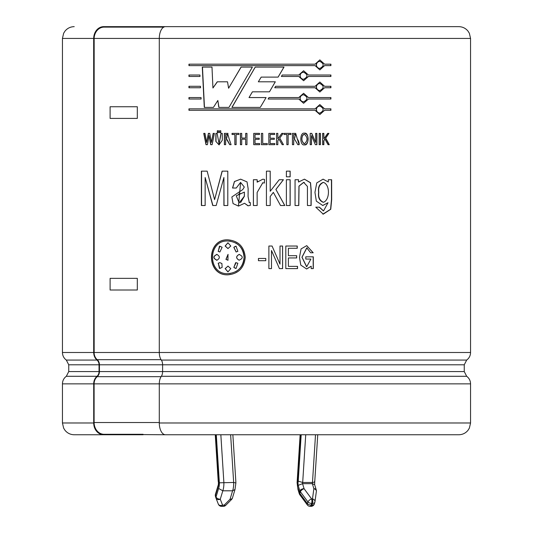 <?xml version="1.0" encoding="UTF-8"?>
<svg xmlns="http://www.w3.org/2000/svg" width="533" height="533" viewBox="0 0 533 533"><rect width="100%" height="100%" fill="white"/><g stroke="black" fill="none" stroke-linecap="round" stroke-linejoin="round"><path stroke-width="0.8" d="M218.377 484.557L218.45 481.159A4.977 1.792 -90 0 1 218.523 485.363L215.525 495.29A3.498 2.099 163.2 0 0 215.439 496.303A3.498 2.099 163.2 0 0 215.479 496.416L215.925 497.882M218.357 484.684L218.523 485.363M230.636 434.761L233.661 482.472A10.453 3.764 90 0 1 232.608 490.806L222.814 490.806L218.617 488.441A6.956 2.505 -90 0 0 219.356 482.811L233.661 482.472L235.679 482.931M231.575 499.454A3.498 3.498 0 0 0 232.441 498.002A3.498 2.099 16.8 0 1 230.056 499.234A3.498 1.199 44.8 0 0 231.575 499.454L225.739 505.317A3.498 1.199 44.8 0 1 224.226 505.097L230.056 499.234L232.608 490.806L235 489.507M220.842 434.761L223.873 482.472A10.453 3.764 -90 0 1 222.814 490.806L220.262 499.234A3.498 2.099 -163.2 0 1 216.038 496.989A3.498 2.099 163.2 0 0 215.952 498.002A3.498 2.099 163.2 0 0 215.992 498.115A3.498 2.445 158.7 0 0 216.045 498.262A3.498 2.445 158.7 0 0 220.262 499.234L222.554 505.097A3.498 1.259 90 0 1 221.588 506.35L223.26 506.35A3.498 3.498 0 0 0 225.739 505.317M305.722 434.761L302.691 482.472L312.485 482.472C314.403 482.332 315.09 481.892 314.55 481.159M301.178 434.761L298.233 481.159L302.691 482.472A1.479 0.533 -90 0 0 302.551 483.664L312.345 483.664L314.643 484.684L314.756 481.652M315.509 434.761L312.485 482.472A1.479 0.533 90 0 0 312.345 483.664L313.864 488.688L312.485 498.908L311.618 498.908L304.07 488.688L302.551 483.664L298.16 485.363L299.839 490.933L299.326 492.632A3.498 2.099 163.2 0 0 299.246 493.645A3.498 3.498 0 0 0 299.779 494.711A3.498 1.552 143.5 0 1 299.859 493.405A3.498 2.099 -163.2 0 1 299.326 492.632L298.06 488.441L298 489.507L297.094 482.691L300.139 434.761M314.75 481.652L317.741 434.761M143.077 434.761L103.682 434.761A11.779 9.974 -90 0 1 93.708 422.982L93.708 383.86A9.328 7.902 -90 0 1 96.993 376.291A5.83 4.937 90 0 0 99.045 371.561L99.045 364.799A5.83 4.937 90 0 0 96.993 360.068A9.328 7.902 -90 0 1 93.708 352.5L94.108 352.5A8.861 7.502 90 0 0 97.219 359.688A6.296 5.33 -90 0 1 99.438 364.799L99.438 371.561A6.296 5.33 -90 0 1 97.219 376.671A8.861 7.502 90 0 0 94.108 383.86L94.108 422.516A11.779 9.974 90 0 0 104.075 434.295L165.483 434.761A11.779 6.189 -90 0 1 159.294 422.982L159.294 383.86A9.328 4.904 -90 0 1 161.332 376.291A5.83 3.065 90 0 0 162.605 371.561L162.605 364.799A5.83 3.065 90 0 0 161.332 360.068A9.328 4.904 -90 0 1 159.294 352.5L470.559 352.5L470.559 38.429L159.294 38.429L159.294 352.5M94.088 38.429L159.294 38.429A11.779 6.189 -90 0 1 165.483 26.65L458.78 26.65C462.511 26.73 465.575 28.202 467.967 31.061L469.353 33.246L470.559 38.429M93.688 38.429L62.441 38.429L62.441 352.5L93.688 352.5L93.668 38.429L94.161 38.429L94.161 352.5M244.087 257.319C243.135 247.379 237.758 241.935 227.951 240.996C207.39 239.91 207.39 274.742 227.957 273.649C237.758 272.709 243.141 267.266 244.087 257.319L244.154 257.319C243.927 263.722 241.069 268.525 235.579 271.743M230.303 273.489L228.011 273.649M228.011 240.996L230.323 241.163M235.606 242.915C241.076 246.133 243.927 250.93 244.154 257.319M228.037 266.067L225.232 268.619L228.011 271.897M227.951 266.067L230.796 268.619L227.957 271.897L225.119 268.619L228.064 266.067M228.111 254.408L226.045 259.384L228.064 260.237M227.951 260.237L225.932 259.384L228.004 254.421L227.951 260.237M235.386 246.273L233.9 247.285L236.179 251.989M237.851 251.376L236.092 251.976L233.807 247.285L236.086 246.193L237.851 251.376M239.517 254.454L239.177 254.428C235.912 256.36 235.912 258.285 239.177 260.217L239.104 260.217C235.833 258.285 235.833 256.36 239.097 254.428L239.444 254.408M235.599 262.709L233.9 267.359L235.346 268.359M237.851 263.262L236.086 268.452L233.807 267.359L236.092 262.669L237.851 263.262M228.004 242.748L225.232 246.026L228.011 248.578M230.796 246.026L227.957 248.578L225.119 246.026L227.951 242.748L230.796 246.026M217.064 254.428C213.007 256.36 213.007 258.285 217.064 260.217M216.924 260.217C212.86 258.285 212.86 256.36 216.924 254.428C220.136 256.36 220.136 258.285 216.924 260.217L216.598 260.237M216.591 254.408L216.924 254.428M219.429 246.226L218.29 251.376L219.669 251.969M222.134 247.285L219.876 251.976L218.15 251.376L219.882 246.193L222.134 247.285M219.789 262.662L218.29 263.262L219.443 268.419M218.15 263.262L219.882 262.662L221.901 263.509L222.134 267.359L219.882 268.452L218.29 263.262M296.674 257.945L288.393 257.945L288.393 266.367L297.534 266.367L297.534 268.605L285.808 268.605L285.808 246.033L297.247 246.033L297.247 248.278L288.393 248.278L288.393 255.7L296.674 255.7L296.674 257.945M258.445 258.452L265.774 258.452L265.774 260.697L258.445 260.697L258.445 258.452M244.547 203.266L238.518 206.084L233.048 203.593L231.868 196.963L242.755 189.568L244.307 187.043L240.583 182.399L236.252 188.022L232.541 188.022L234.42 181.533L240.643 179.161L247.032 181.893L248.138 188.642L248.065 196.63L249.291 202.58L250.343 202.573L250.343 205.378L248.171 205.791L244.547 203.266L247.958 205.791M266.427 205.511L266.427 171.146L270.211 171.146L270.211 191.274L279.219 179.734L283.423 179.734L275.921 189.435L284.782 205.511L280.538 205.511L273.349 192.373L270.211 196.497L270.211 205.511L266.427 205.511L266.427 171.146M290.152 171.146L290.152 176.816L286.394 176.816L286.394 171.146L290.152 171.146M328.301 179.734L331.633 179.734L331.673 199.688L330.753 209.262L323.258 214.153L315.769 207.177L319.427 207.177L323.544 210.908L328.042 202.707L322.778 205.511L316.342 201.148L314.95 192.38L316.762 182.912L323.078 179.161L328.301 181.973L328.301 179.734M231.895 107.399L255.227 67.078L284.002 67.078L278.113 77.112L261.183 77.112L258.332 81.796L275.321 81.796L269.465 91.816L252.409 91.816L249.031 97.566L266.087 97.566L260.271 107.399L231.895 107.399M330.913 99.018L308.454 99.018L303.61 103.282L298.746 99.018L268.126 99.018L268.992 97.566L298.746 97.566L303.61 93.308L308.454 97.566L330.913 97.566L330.913 99.018M308.454 76.466L303.61 80.73L298.746 76.466L281.391 76.466L282.237 75.013L298.746 75.013L303.61 70.756L308.454 75.013L330.913 75.013L330.913 76.466L308.334 76.466L303.557 80.73M201.114 99.018L188.949 99.018L188.949 97.566L201.041 97.566L201.114 99.018M200.002 76.466L188.949 76.466L188.949 75.013L199.928 75.013L200.002 76.466M217.124 133.383L219.07 143.73L221.015 133.383L222.281 133.383L222.301 140.226L219.03 144.856L215.858 141.432L215.858 133.383L217.124 133.383M220.782 132.63L219.569 132.63L219.569 130.778L220.782 130.778L220.782 132.63M236.132 134.503L236.132 144.67L234.846 144.67L234.846 134.503L232.048 134.503L232.048 133.383L238.937 133.383L238.937 134.503L236.132 134.503M259.638 144.67L253.735 144.67L253.735 133.383L259.498 133.383L259.498 134.503L255.034 134.503L255.034 138.214L259.205 138.214L259.205 139.333L255.034 139.333L255.034 143.544L259.638 143.544L259.638 144.67M274.755 144.67L268.845 144.67L268.845 133.383L274.615 133.383L274.615 134.503L270.144 134.503L270.144 138.214L274.322 138.214L274.322 139.333L270.144 139.333L270.144 143.544L274.755 143.544L274.755 144.67M288.133 144.67L286.841 144.67L286.841 134.503L284.016 134.503L284.016 133.383L290.951 133.383L290.951 134.503L288.133 134.503L288.133 144.67M304.443 144.856C299.626 146.069 299.626 131.977 304.443 133.197C309.247 131.977 309.247 146.069 304.443 144.856M320.433 144.67L319.174 144.67L319.174 133.383L320.433 133.383L320.433 144.67M245.247 257.319C244.194 267.946 238.431 273.775 227.957 274.815C205.971 275.894 205.971 238.751 227.951 239.83C238.431 240.869 244.194 246.699 245.247 257.319M322.612 144.67L322.612 133.383L323.864 133.383L323.864 138.846L327.688 133.383L328.921 133.383L325.716 138.114L329.267 144.67L328.028 144.67L324.95 139.093L323.864 140.712L323.864 144.67L322.612 144.67M311.479 135.615L311.479 144.67L310.206 144.67L310.206 133.383L311.765 133.383L315.623 142.431L315.623 133.383L316.888 133.383L316.888 144.67L315.343 144.67L311.479 135.615L311.352 144.67M297.807 144.67L294.889 139.646L293.723 139.646L293.723 144.67L292.43 144.67L292.43 133.383L295.702 133.377L297.301 139.053C298.533 140.619 299.166 142.491 299.193 144.67L297.807 144.67M283.476 144.67L282.177 144.67L278.959 139.093L277.833 140.712L277.833 144.67L276.534 144.67L276.534 133.383L277.833 133.383L277.833 138.84L281.81 133.383L283.11 133.383L279.752 138.114L283.476 144.67M267.28 144.67L261.417 144.67L261.417 133.383L262.722 133.383L262.722 143.544L267.28 143.544L267.28 144.67L267.28 143.544M241.709 144.67L240.423 144.67L240.423 133.383L241.709 133.383L241.709 138.06L245.673 138.06L245.673 133.383L246.966 133.383L246.966 144.67L245.673 144.67L245.673 139.186L241.709 139.186L241.709 144.67M229.203 139.053L231.082 144.67L229.696 144.67L226.811 139.646L225.652 139.646L225.652 144.67L224.373 144.67L224.373 133.383L227.611 133.377L229.203 139.053M218.53 132.63L217.324 132.63L217.324 130.778L218.53 130.778L218.53 132.63M206.691 142.444L208.376 133.383L209.729 133.383L211.428 142.464L213.167 133.383L214.399 133.383L212.127 144.67L210.688 144.67L209.049 135.609L207.424 144.67L205.998 144.67L203.746 133.383L204.965 133.383L206.691 142.444L208.543 133.383M200.555 87.745L188.949 87.745L188.949 86.293L200.481 86.293L200.555 87.745M324.597 65.626L319.853 69.89L315.07 65.626L188.949 65.626L188.949 64.18L315.07 64.18L319.853 59.916L324.597 64.18L330.913 64.18L330.913 65.626L324.43 65.626L319.773 69.89M315.07 86.293L319.853 82.029L324.597 86.293L330.913 86.293L330.913 87.745L324.597 87.745L319.853 92.002L315.07 87.745L274.748 87.745L275.594 86.293L315.07 86.293M188.949 108.845L315.07 108.845L319.853 104.581L324.597 108.845L330.913 108.845L330.913 110.298L324.597 110.298L319.853 114.555L315.07 110.298L188.949 110.298L188.949 108.845M252.389 67.078L228.97 107.399L218.81 107.399L217.85 100.471L213.42 107.399L204.286 107.399L202.287 67.078L211.987 67.078L212.94 87.998L217.251 81.796L227.511 81.796L228.604 88.231L241.063 67.078L252.389 67.078M295.055 205.511L295.055 179.734L298.52 179.734L298.52 182.033L304.436 179.161L310.526 182.712L311.185 190.314L311.139 205.511L307.441 205.511L307.421 186.423L303.69 182.399L299.04 186.137L298.793 205.511L295.055 205.511M290.152 179.734L290.152 205.511L286.394 205.511L286.394 179.734L290.152 179.734M264.515 182.992L262.729 182.852L257.126 192.48L257.166 205.511L253.388 205.511L253.388 179.734L257.166 179.734L257.166 182.179L262.802 179.201L264.515 179.414L264.315 182.966M227.791 171.146L227.791 205.511L223.907 205.511L223.907 177.489L216.171 205.511L212.754 205.511L205.152 177.496L205.152 205.511L201.387 205.511L201.387 171.146L207.15 171.146L214.599 199.628L222.108 171.146L227.791 171.146M280.005 264.141L280.005 246.033L282.603 246.033L282.603 268.605L279.439 268.605L271.49 250.503L271.49 268.605L268.885 268.605L268.885 246.033L272.07 246.033L280.005 264.141L272.057 246.033M310.646 252.769L306.848 247.932L302.044 257.232L306.702 266.74L310.892 259.065L305.795 259.065L305.795 256.819L313.311 256.819L313.311 268.605L311.185 268.605L311.185 266.2L306.648 268.985L300.772 265.088L299.479 257.252L301.078 248.924L306.688 245.66L313.197 252.769L310.646 252.769M94.081 352.5L159.187 352.5M323.864 138.846L323.698 133.383M329.088 144.67L325.543 138.114L328.741 133.383M324.95 139.093L323.864 140.712M323.698 144.67L323.698 140.712M320.28 144.67L320.28 133.383M316.742 144.67L316.742 133.383M315.623 142.431L311.632 133.383M302.724 135.395C301.212 138.933 301.785 141.731 304.443 143.783C307.861 140.659 307.861 137.487 304.443 134.263L302.724 135.395L303.477 134.516M303.997 143.703C301.765 141.578 301.305 138.807 302.617 135.395M304.39 144.856C309.367 144.203 309.373 133.843 304.39 133.197M299.1 144.67L295.555 133.377M295.235 133.377L293.883 133.383M293.723 139.646L293.643 144.67M293.736 139.646L294.329 139.646M294.656 138.533L293.643 138.527L293.643 134.503L293.723 138.527L294.656 138.52L295.355 134.523L293.723 134.503M293.67 134.503L295.355 134.496M288.133 134.503L288.073 144.67M290.878 134.503L290.878 133.383M279.752 138.114L283.063 133.383M277.833 138.84L277.8 133.383M277.833 140.712L278.959 139.093M277.8 144.67L277.8 140.712M283.429 144.67L279.712 138.114M270.144 143.544L270.138 139.333M274.295 139.333L274.295 138.214M270.144 138.214L270.138 134.503M274.595 134.503L274.595 133.383M274.728 144.67L274.728 143.544M261.43 133.383L261.43 144.67M253.775 133.383L253.775 144.67M245.673 139.186L245.733 144.67M245.673 138.06L245.733 133.383M240.496 133.383L240.496 144.67M232.148 133.383L232.148 134.503M234.846 134.503L234.94 144.67M224.493 133.383L224.493 144.67M225.652 139.646L226.259 139.646M227.145 139.646L229.803 144.67M225.652 138.527L226.572 138.52L227.271 134.523L225.652 134.503L225.686 138.527M225.772 134.503L227.378 134.496L226.685 138.533L225.805 138.527M228.024 133.383L227.591 133.377M227.265 133.377L225.646 133.383M219.703 130.778L219.703 132.63M217.464 130.778L217.464 132.63M215.858 141.432L219.17 144.856M216.005 133.383L216.005 141.432M221.142 133.383L219.13 143.73M203.926 133.383L206.171 144.67M209.049 135.609L210.848 144.67M213.32 133.383L211.428 142.464M189.175 75.013L189.175 76.466M189.175 86.293L189.175 87.745M189.175 97.566L189.175 99.018M330.726 65.626L330.726 64.18M324.597 64.18L319.773 59.916M189.175 64.18L189.175 65.626M316.429 64.906C316.655 67.031 317.795 68.211 319.853 68.437C324.231 66.079 324.224 63.72 319.847 61.368C317.788 61.601 316.649 62.774 316.429 64.906L316.289 64.906C316.515 62.781 317.655 61.601 319.7 61.368L319.773 61.368M319.773 68.437L319.7 68.437C317.655 68.204 316.522 67.025 316.289 64.906M330.726 76.466L330.726 75.013M308.454 75.013L303.557 70.756M300.126 75.739C300.359 77.871 301.518 79.044 303.61 79.277C308.074 76.919 308.074 74.56 303.61 72.202C301.511 72.435 300.352 73.614 300.126 75.739L300.032 75.739C300.266 73.614 301.425 72.435 303.504 72.202L303.557 72.208M303.557 79.277L303.504 79.277C301.425 79.044 300.266 77.865 300.032 75.739M319.773 92.002L324.597 87.745M330.726 87.745L330.726 86.293M324.597 86.293L319.773 82.029M316.429 87.019C316.655 89.144 317.795 90.324 319.853 90.557C324.231 88.192 324.224 85.833 319.847 83.481C317.788 83.714 316.649 84.894 316.429 87.019L316.289 87.019C316.515 84.894 317.655 83.714 319.7 83.481L319.773 83.481M319.773 90.55L319.7 90.557C317.655 90.324 316.522 89.144 316.289 87.019M308.454 97.566L303.557 93.308M298.746 97.566L268.978 97.566M303.557 103.282L308.454 99.018M300.126 98.292C300.359 100.417 301.518 101.596 303.61 101.83C308.074 99.471 308.074 97.113 303.61 94.754C301.511 94.987 300.352 96.167 300.126 98.292L300.032 98.292C300.266 96.167 301.425 94.987 303.504 94.754L303.557 94.754M303.557 101.83L303.504 101.83C301.425 101.596 300.266 100.417 300.032 98.292M330.726 99.018L330.726 97.566M319.773 114.555L324.597 110.298M330.726 110.298L330.726 108.845M324.597 108.845L319.773 104.581M316.429 109.571C316.655 111.697 317.795 112.876 319.853 113.103C324.231 110.744 324.224 108.386 319.847 106.034C317.788 106.267 316.649 107.446 316.429 109.571L316.289 109.571C316.515 107.446 317.655 106.267 319.7 106.034L319.773 106.034M319.773 113.103L319.7 113.103C317.655 112.876 316.522 111.697 316.289 109.571M189.175 108.845L189.175 110.298M269.458 91.816L275.294 81.796M278.079 77.112L283.956 67.078M255.26 67.078L231.995 107.399M241.136 67.078L228.604 88.231M217.391 81.796L212.94 87.998M202.467 67.078L204.459 107.399M217.85 100.471L218.95 107.399M328.301 181.973L323.045 179.161M322.665 205.511L328.042 202.707M323.378 210.908L319.274 207.177M322.885 214.146L330.573 209.269L331.486 199.489L331.446 179.734M318.787 192.28C318.108 197.177 319.653 200.521 323.424 202.3C330.007 199.975 330.213 184.545 323.431 182.399C319.66 184.118 318.114 187.416 318.787 192.28L318.641 192.28C317.895 187.076 319.44 183.778 323.271 182.399L323.371 182.399M323.344 202.3L323.264 202.3C319.44 200.854 317.901 197.51 318.641 192.28M298.7 205.511L298.953 186.124L303.583 182.393L304.343 182.439M311.005 205.511L311.059 190.328L310.439 182.792L304.383 179.161M298.52 182.033L298.433 179.734M290.085 176.816L290.085 171.146M290.085 205.511L290.085 179.734M270.198 205.511L270.198 196.497L273.349 192.373M284.729 205.511L275.894 189.435L283.376 179.734M270.211 191.274L270.198 171.146M257.859 181.353L257.166 182.179M253.428 179.734L253.428 205.511M262.456 182.859L263.875 182.926M249.85 202.573L249.124 202.58M240.663 179.161L234.5 181.553L232.641 188.022M240.583 182.399L238.451 206.084M244.334 192.12L236.259 195.771L239.124 202.88L244.334 196.224L244.4 192.12L244.4 196.224L240.57 202.673M238.731 193.972L240.17 193.539M222.234 171.146L214.599 199.628M201.567 171.146L201.567 205.511M205.152 177.496L212.907 205.511M223.907 177.489L224.027 205.511M258.472 258.452L258.472 260.697M271.49 250.503L271.477 268.605M282.557 268.605L282.557 246.033M288.393 255.7L288.393 248.278M297.161 248.278L297.161 246.033M297.441 268.605L297.441 266.367M288.393 266.367L288.393 257.945M296.588 257.945L296.588 255.7M313.064 252.769L306.755 245.66M306.548 268.985L311.185 266.2M313.177 268.605L313.177 256.819M306.588 266.74L301.945 257.232L306.735 247.905L307.255 247.945M143.077 434.295L104.075 434.295M93.708 38.429A11.779 9.974 -90 0 1 103.682 26.65L138.14 26.65L138.14 27.116M138.14 26.65L418.085 26.65M103.682 26.65L114.915 26.65M120.744 434.761L74.22 434.761C70.489 434.681 67.425 433.209 65.033 430.351L63.647 428.166L62.441 422.982L62.441 383.86L93.708 383.86M159.294 422.982L470.559 422.982L469.353 428.166L467.967 430.351C465.575 433.209 462.511 434.681 458.78 434.761L165.483 434.761M239.177 254.428L239.097 254.428C243.261 256.36 243.261 258.285 239.104 260.217L239.177 260.217M94.114 38.423A11.779 9.974 90 0 1 104.075 27.116L163.758 27.116M297.101 482.691L297.327 482.811A6.956 2.505 -90 0 0 298.06 488.441M228.011 239.83C206.151 238.851 206.151 275.794 228.011 274.815M215.505 434.761L218.45 481.159M218.283 503.978A3.498 2.445 158.7 0 0 218.33 504.125A3.498 2.445 158.7 0 0 222.554 505.097L224.226 505.097A3.498 1.259 90 0 1 223.26 506.35M216.298 434.761L219.349 482.811M218.357 484.624L215.439 494.278A3.498 2.099 -163.2 0 0 215.525 495.29L216.038 496.989L218.617 488.441M300.379 434.761L297.334 482.811M298.233 481.159A4.977 1.792 -90 0 0 298.16 485.363M299.839 490.933A3.498 2.099 -16.8 0 1 304.07 488.688A3.498 1.552 -36.5 0 0 300.365 491.706A3.498 2.099 -163.2 0 1 299.839 490.933M310.139 506.35A3.498 3.498 0 0 1 307.328 504.931A3.498 1.552 143.5 0 1 307.401 503.618L299.859 493.405L300.365 491.706L307.914 501.926A3.498 1.552 -36.5 0 1 311.618 498.908A3.498 1.259 -90 0 1 311.618 503.405A3.498 2.099 16.8 0 1 307.914 501.926L307.401 503.618A3.498 2.099 16.8 0 0 311.105 505.097L311.972 505.097A3.498 1.259 90 0 1 311.012 506.35A3.498 3.498 0 0 0 314.357 503.865A3.498 2.099 -163.2 0 1 311.972 505.097L312.485 503.405L311.618 503.405L311.105 505.097A3.498 1.259 90 0 1 310.139 506.35L311.012 506.35M314.403 503.618A3.498 2.099 -163.2 0 1 314.357 503.865L314.87 502.166A3.498 3.498 0 0 0 314.99 501.62A3.498 2.399 -172.3 0 1 314.916 501.926A3.498 2.099 -163.2 0 1 314.87 502.166A3.498 2.099 -163.2 0 1 312.485 503.405A3.498 1.259 -90 0 0 312.485 498.908A3.498 2.399 -172.3 0 1 314.99 501.62L316.362 491.399A3.498 2.399 -172.3 0 0 313.864 488.688A3.498 2.099 163.2 0 1 316.242 489.927L314.623 484.557M316.296 491.706A3.498 2.399 -172.3 0 0 316.362 491.399A3.498 3.498 0 0 0 316.242 489.927M137.314 106.747L110.104 106.747L110.104 118.406L137.314 118.406L137.314 106.747M137.314 278.353L110.104 278.353L110.104 290.012L137.314 290.012L137.314 278.353M96.993 360.068L66.319 360.068L68.744 364.799L99.045 364.799M470.559 352.5C470.479 355.644 469.187 358.169 466.681 360.068L161.332 360.068M161.332 376.291L466.681 376.291C469.187 378.197 470.479 380.715 470.559 383.86L94.108 383.86M99.045 371.561L68.744 371.561L66.319 376.291L96.993 376.291M99.438 364.799L464.256 364.799L464.256 371.561L99.438 371.561M93.708 422.982L62.441 422.982M97.219 359.688L161.073 359.688M97.219 376.671L161.073 376.671M94.108 422.516L159.294 422.516M218.237 481.592L215.259 434.761M234.986 489.574L235.906 482.771L232.861 434.761M232.441 498.002L235 489.541M215.439 496.303L215.952 498.002A3.498 3.498 0 0 0 216.045 498.262L218.33 504.125A3.498 3.498 0 0 0 221.588 506.35M307.328 504.931L299.779 494.711M299.246 493.645L297.994 489.507M62.441 352.5C62.521 355.644 63.813 358.169 66.319 360.068M66.319 376.291C63.813 378.197 62.521 380.715 62.441 383.86M62.441 38.429L63.647 33.246L65.033 31.061C67.425 28.202 70.489 26.73 74.22 26.65M68.744 371.561L68.744 364.799M470.559 422.982L470.559 383.86M466.681 360.068L464.256 364.799M464.256 371.561L466.681 376.291M215.439 494.278A3.498 3.498 0 0 0 215.439 496.31"/></g></svg>
